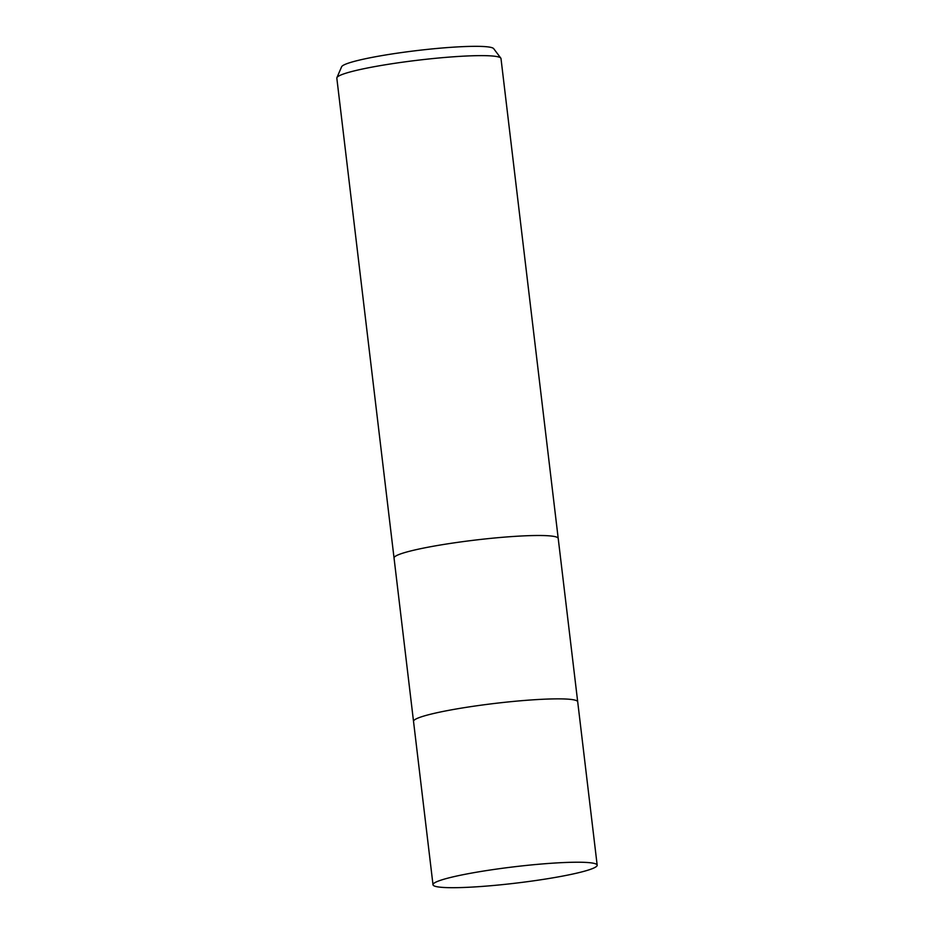 <?xml version="1.0" encoding="UTF-8"?>
<svg xmlns="http://www.w3.org/2000/svg" width="934" height="934" viewBox="0 0 934 934"><rect width="100%" height="100%" fill="white"/><g stroke="black" fill="none" stroke-linecap="round" stroke-linejoin="round"><path stroke-width="1.4" d="M577.702 701.843A82.671 8.208 173.2 0 0 577.702 701.808L558.217 538.451A82.671 8.208 173.2 0 0 558.217 538.451A82.671 8.208 173.2 0 0 549.869 535.894A82.671 8.208 173.2 0 0 457.135 542.432A82.671 8.208 173.2 0 0 394.043 558.018A82.671 8.208 173.2 0 0 394.043 558.053M433.002 884.755A82.671 8.208 173.2 0 0 441.35 887.3A82.671 8.208 173.2 0 0 534.085 880.762A82.671 8.208 173.2 0 0 597.176 865.176A82.671 8.208 173.2 0 0 588.829 862.619A82.671 8.208 173.2 0 0 496.094 869.157A82.671 8.208 173.2 0 0 433.002 884.755L413.529 721.387A82.671 8.208 173.2 0 1 476.62 705.8A82.671 8.208 173.2 0 1 569.343 699.262A82.671 8.208 173.2 0 1 577.702 701.808A82.671 8.208 173.2 0 0 569.343 699.262A82.671 8.208 173.2 0 0 476.62 705.8A82.671 8.208 173.2 0 0 413.529 721.387A82.671 8.208 173.2 0 0 413.529 721.422L336.824 78.152A82.671 8.208 173.2 0 1 336.905 77.662A82.671 8.208 173.2 0 1 402.227 62.239A82.671 8.208 173.2 0 1 492.65 56.028A82.671 8.208 173.2 0 1 500.799 58.118A82.671 8.208 173.2 0 1 500.998 58.573L558.217 538.451A82.671 8.208 173.2 0 0 549.869 535.894A82.671 8.208 173.2 0 0 457.135 542.432A82.671 8.208 173.2 0 0 394.043 558.03M500.799 58.118L493.677 48.65A76.705 7.612 173.2 0 0 486.1 46.7A76.705 7.612 173.2 0 0 402.215 52.467A76.705 7.612 173.2 0 0 341.611 66.781L336.905 77.662M577.702 701.808L597.176 865.176"/></g></svg>
